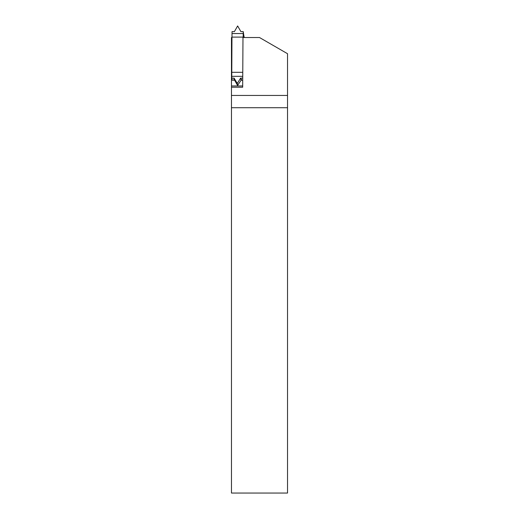 <?xml version="1.0" encoding="UTF-8"?>
<svg xmlns="http://www.w3.org/2000/svg" width="519" height="519" viewBox="0 0 519 519"><rect width="100%" height="100%" fill="white"/><g stroke="black" fill="none" stroke-linecap="round" stroke-linejoin="round"><path stroke-width="0.78" d="M244.008 36.92L244.177 37.524M242.723 80.205L241.095 80.205L237.585 85.466L237.287 83.462L234.108 78.135L233.92 80.205L232.246 80.198L231.753 78.135L231.967 37.102L232.038 31.62L234.393 31.62L237.637 25.95L240.887 31.614L243.242 31.614L243.171 37.524M244.125 37.524L243.242 31.614M244.202 36.92L244.352 37.524M233.92 80.205L234.607 80.205L237.585 85.466M242.736 78.135L240.595 78.135L241.783 80.205L240.595 78.135L241.095 80.205M233.913 80.198L234.108 78.135L234.607 80.205M234.108 78.135L231.753 78.135M237.287 83.462L240.595 78.135M242.769 72.31L231.753 72.31M243.177 37.102L231.967 37.102M287.532 107.712L287.532 53.71L259.5 37.524L242.983 37.524L242.678 87.231L231.468 87.231L231.468 493.05L287.532 493.05L287.532 107.712L231.468 107.712M231.967 37.524L231.468 37.524L231.468 87.231L242.678 87.231M287.532 95.438L231.468 95.438M242.749 76.332L231.772 76.332M243.242 33.54L232.038 33.54M242.684 85.966L231.468 85.966M232.136 79.744L231.468 79.744M232.077 79.491L231.468 79.491"/></g></svg>
